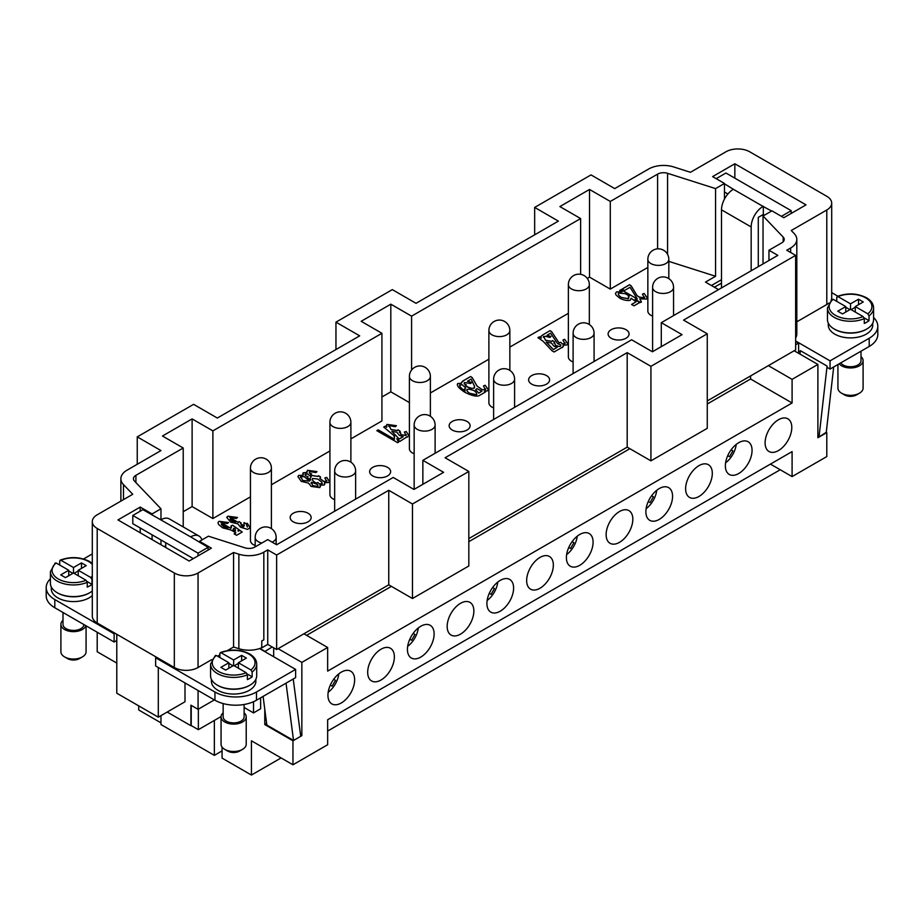 <?xml version="1.0" encoding="UTF-8"?>
<svg xmlns="http://www.w3.org/2000/svg" width="924" height="924" viewBox="0 0 924 924"><rect width="100%" height="100%" fill="white"/><g stroke="black" fill="none" stroke-linecap="round" stroke-linejoin="round"><path stroke-width="1.39" d="M394.375 656.906A18.873 10.892 -60 0 1 386.14 675.894A18.873 10.892 -60 0 1 371.598 680.953A18.873 10.892 -60 0 1 367.683 672.314A18.873 10.892 -60 0 1 375.929 653.326A18.873 10.892 -60 0 1 390.471 648.267A18.873 10.892 -60 0 1 394.375 656.906M473.862 611.018A18.873 10.892 -60 0 1 465.627 630.006A18.873 10.892 -60 0 1 451.085 635.065A18.873 10.892 -60 0 1 447.17 626.426A18.873 10.892 -60 0 1 455.405 607.438A18.873 10.892 -60 0 1 469.958 602.379A18.873 10.892 -60 0 1 473.862 611.018M553.349 565.13A18.873 10.892 -60 0 1 545.102 584.118A18.873 10.892 -60 0 1 530.561 589.177A18.873 10.892 -60 0 1 526.657 580.538A18.873 10.892 -60 0 1 534.892 561.549A18.873 10.892 -60 0 1 549.433 556.491A18.873 10.892 -60 0 1 553.349 565.13M632.824 519.242A18.873 10.892 -60 0 1 624.589 538.23A18.873 10.892 -60 0 1 610.048 543.289A18.873 10.892 -60 0 1 606.132 534.649A18.873 10.892 -60 0 1 614.379 515.65A18.873 10.892 -60 0 1 628.921 510.602A18.873 10.892 -60 0 1 632.824 519.242M712.312 473.354A18.873 10.892 -60 0 1 704.076 492.342A18.873 10.892 -60 0 1 689.523 497.401A18.873 10.892 -60 0 1 685.62 488.761A18.873 10.892 -60 0 1 693.855 469.762A18.873 10.892 -60 0 1 708.408 464.714A18.873 10.892 -60 0 1 712.312 473.354M791.799 427.466A18.873 10.892 -60 0 1 783.552 446.454A18.873 10.892 -60 0 1 769.011 451.513A18.873 10.892 -60 0 1 765.107 442.873A18.873 10.892 -60 0 1 773.342 423.873A18.873 10.892 -60 0 1 787.883 418.826A18.873 10.892 -60 0 1 791.799 427.466M752.055 450.404A18.873 10.892 -60 0 1 743.808 469.404A18.873 10.892 -60 0 1 729.267 474.451A18.873 10.892 -60 0 1 725.363 465.812A18.873 10.892 -60 0 1 733.598 446.823A18.873 10.892 -60 0 1 748.14 441.764A18.873 10.892 -60 0 1 752.055 450.404M672.568 496.292A18.873 10.892 -60 0 1 664.333 515.292A18.873 10.892 -60 0 1 649.791 520.351A18.873 10.892 -60 0 1 645.876 511.7A18.873 10.892 -60 0 1 654.111 492.711A18.873 10.892 -60 0 1 668.664 487.653A18.873 10.892 -60 0 1 672.568 496.292M593.092 542.18A18.873 10.892 -60 0 1 584.846 561.18A18.873 10.892 -60 0 1 570.304 566.239A18.873 10.892 -60 0 1 566.4 557.599A18.873 10.892 -60 0 1 574.636 538.6A18.873 10.892 -60 0 1 589.177 533.541A18.873 10.892 -60 0 1 593.092 542.18M513.605 588.068A18.873 10.892 -60 0 1 505.37 607.068A18.873 10.892 -60 0 1 490.817 612.127A18.873 10.892 -60 0 1 486.913 603.488A18.873 10.892 -60 0 1 495.149 584.488A18.873 10.892 -60 0 1 509.69 579.429A18.873 10.892 -60 0 1 513.605 588.068M434.118 633.956A18.873 10.892 -60 0 1 425.883 652.956A18.873 10.892 -60 0 1 411.342 658.015A18.873 10.892 -60 0 1 407.426 649.376A18.873 10.892 -60 0 1 415.673 630.376A18.873 10.892 -60 0 1 430.214 625.317A18.873 10.892 -60 0 1 434.118 633.956M354.643 679.856A18.873 10.892 -60 0 1 346.396 698.844A18.873 10.892 -60 0 1 331.855 703.903A18.873 10.892 -60 0 1 327.951 695.264A18.873 10.892 -60 0 1 336.186 676.264A18.873 10.892 -60 0 1 350.727 671.205A18.873 10.892 -60 0 1 354.643 679.856M208.131 550.057L208.131 547.32L190.633 536.879A16.782 9.69 -60 0 1 199.018 536.047L169.358 518.918A16.782 9.69 120 0 0 160.972 519.75L160.972 508.789L134.488 481.081A8.385 4.839 180 0 1 133.449 478.748A8.385 4.839 180 0 1 135.909 475.317L183.218 448.001L162.462 436.024L192.111 418.895L212.878 430.884L212.878 518.549L250.439 496.869M169.358 518.918L199.018 536.047A16.782 9.69 -60 0 1 201.952 539.928M86.071 625.814L86.071 651.766A12.578 7.265 180 0 1 82.386 656.906L79.418 658.616A8.385 4.839 180 0 1 67.556 658.616L64.588 656.906A12.578 7.265 180 0 1 60.903 651.766L60.903 624.37A12.578 7.265 180 0 1 62.994 620.362M79.418 658.616L82.386 656.906A12.578 7.265 180 0 1 64.588 656.906M85.851 625.698A12.578 7.265 180 0 1 82.386 629.51A12.578 7.265 180 0 1 68.665 631.08A12.578 7.265 180 0 1 60.903 624.37M83.957 624.601A10.487 6.052 180 0 1 80.896 628.655A10.487 6.052 180 0 1 69.473 629.96A10.487 6.052 180 0 1 62.994 624.37L62.994 612.496M89.489 592.861A22.234 12.832 180 0 1 89.201 593.035A22.234 12.832 180 0 1 57.473 592.861M92.296 595.599A22.234 12.832 180 0 1 89.201 597.828A22.234 12.832 180 0 1 64.98 600.612A22.234 12.832 180 0 1 51.259 588.761L51.259 586.832M59.714 565.061L59.714 560.949L60.915 560.267L73.481 567.521L81.497 562.901L86.232 565.638L78.228 570.258L90.795 577.523L91.996 579.579L91.996 584.372A23.065 13.317 180 0 1 89.79 585.851A23.065 13.317 180 0 1 87.249 587.11L87.249 582.316L86.047 580.26L73.481 573.007L65.477 577.627L60.73 574.89L68.734 570.258L56.168 563.005L54.978 563.686M92.296 590.99A23.065 13.317 180 0 1 89.79 592.7A23.065 13.317 180 0 1 64.657 595.587A23.065 13.317 180 0 1 50.416 583.275L50.416 571.633A23.065 13.317 180 0 0 57.172 581.046A23.065 13.317 180 0 0 87.249 582.316M223.146 712.82A12.578 7.265 0 0 0 221.055 716.839L221.055 744.236A12.578 7.265 0 0 0 224.74 749.364A12.578 7.265 0 0 0 242.538 749.364L242.538 749.364A12.578 7.265 0 0 0 246.223 744.236L246.223 716.839A12.578 7.265 0 0 0 244.121 712.82M242.538 749.364L239.57 751.085A8.385 4.839 0 0 1 227.708 751.085L224.74 749.364M221.055 716.839A12.578 7.265 0 0 0 228.817 723.55A12.578 7.265 0 0 0 242.538 721.967A12.578 7.265 0 0 0 246.223 716.839M223.146 703.557L223.146 716.839A10.487 6.052 0 0 0 229.626 722.429A10.487 6.052 0 0 0 241.048 721.113A10.487 6.052 0 0 0 244.121 716.839L244.121 704.481M219.866 657.518L219.866 653.407L221.067 652.737L233.633 659.99L233.633 665.465L225.629 670.085L220.882 667.347L228.886 662.727L228.886 668.202M233.633 659.99L241.638 655.359L246.385 658.107L238.38 662.727L250.947 669.981L252.148 672.048L252.148 676.842A23.065 13.317 180 0 1 249.942 678.308A23.065 13.317 180 0 1 247.401 679.579L247.401 674.786L246.2 672.718L233.633 665.465M215.407 655.428L210.568 664.102L210.568 675.744A23.065 13.317 0 0 0 224.809 688.045A23.065 13.317 0 0 0 249.942 685.158A23.065 13.317 0 0 0 256.699 675.744L256.699 664.102A23.065 13.317 0 0 1 252.148 672.048M217.625 685.331A22.234 12.832 0 0 0 249.353 685.504A22.234 12.832 0 0 0 249.642 685.331M255.867 679.302L255.867 681.219A22.234 12.832 180 0 1 249.353 690.297A22.234 12.832 180 0 1 225.133 693.081A22.234 12.832 180 0 1 211.411 681.219L211.411 679.302M763.028 206.41L733.367 189.281A16.782 9.69 120 0 0 724.982 198.14A16.782 9.69 120 0 0 721.505 209.829L751.166 226.958A16.782 9.69 -60 0 1 754.642 215.257A16.782 9.69 -60 0 1 763.028 206.41L771.632 211.03M861.006 356.664A12.578 7.265 180 0 1 863.097 360.683L863.097 388.08A12.578 7.265 180 0 1 859.412 393.22L859.412 393.22A12.578 7.265 180 0 1 841.614 393.22A12.578 7.265 180 0 1 837.929 388.08L837.929 364.518M856.444 394.929L859.412 393.22L856.444 394.929A8.385 4.839 180 0 1 844.582 394.929L841.614 393.22M863.097 360.683A12.578 7.265 180 0 1 859.412 365.823A12.578 7.265 180 0 1 839.165 363.813M861.006 351.201L861.006 360.683A10.487 6.052 180 0 1 857.934 364.968A10.487 6.052 180 0 1 840.759 362.889M866.527 329.175A22.234 12.832 180 0 1 866.238 329.348A22.234 12.832 180 0 1 834.511 329.175M872.741 323.146L872.741 325.063A22.234 12.832 180 0 1 866.238 334.142A22.234 12.832 180 0 1 842.007 336.925A22.234 12.832 180 0 1 828.285 325.063L828.285 323.146M836.751 301.363L836.751 297.251L837.952 296.581L850.519 303.834L858.523 299.214L863.27 301.952L855.266 306.572L867.832 313.825L869.022 315.892L869.022 320.686A23.065 13.317 180 0 1 866.827 322.153A23.065 13.317 180 0 1 864.286 323.423L864.286 318.63L863.085 316.562L850.519 309.309L842.503 313.941L837.768 311.192L845.772 306.572L845.772 312.058M836.751 297.251L837.952 296.581A21.391 12.347 180 0 1 865.638 297.84A21.391 12.347 180 0 1 867.832 313.825M845.772 306.572L833.205 299.318L832.004 300M837.156 296.465C847.458 292.712 857.241 293.139 866.481 297.759C871.147 300.566 873.515 303.961 873.584 307.946L873.584 319.589A23.065 13.317 180 0 1 866.827 329.002A23.065 13.317 180 0 1 841.683 331.889A23.065 13.317 180 0 1 827.454 319.589L827.454 307.946A23.065 13.317 180 0 0 834.21 317.359A23.065 13.317 180 0 0 864.286 318.63M647.851 311.03A10.487 6.052 180 0 0 650.923 315.303A10.487 6.052 180 0 0 652.598 316.089A10.487 6.052 180 0 1 650.923 315.303A10.487 6.052 180 0 1 647.851 311.03L647.851 259.309A10.487 6.052 0 0 0 650.923 263.594A10.487 6.052 0 0 0 662.346 264.911A10.487 6.052 0 0 0 668.814 259.309A10.487 10.487 0 0 0 663.582 250.231A10.487 10.487 0 0 0 647.851 259.309M626.01 329.695A10.487 6.052 180 0 1 629.082 333.968A10.487 6.052 180 0 1 622.603 339.558A10.487 6.052 180 0 1 611.18 338.253A10.487 6.052 180 0 1 608.107 333.968A10.487 6.052 180 0 1 614.576 328.378A10.487 6.052 180 0 1 626.01 329.695M568.364 356.918A10.487 6.052 180 0 0 571.436 361.192A10.487 6.052 180 0 0 573.111 361.977A10.487 6.052 180 0 1 571.436 361.192A10.487 6.052 180 0 1 568.364 356.918L568.364 284.661A10.487 6.052 0 0 0 571.436 288.935A10.487 6.052 0 0 0 582.859 290.252A10.487 6.052 0 0 0 589.339 284.661A10.487 10.487 0 0 0 584.095 275.571A10.487 10.487 0 0 0 568.364 284.661M546.523 375.583A10.487 6.052 180 0 1 549.595 379.856A10.487 6.052 180 0 1 543.127 385.447A10.487 6.052 180 0 1 531.693 384.141A10.487 6.052 180 0 1 528.62 379.856A10.487 6.052 180 0 1 535.1 374.266A10.487 6.052 180 0 1 546.523 375.583M488.888 402.806A10.487 6.052 180 0 0 491.949 407.08A10.487 6.052 180 0 0 493.624 407.865A10.487 6.052 180 0 1 491.949 407.08A10.487 6.052 180 0 1 488.888 402.806L488.888 330.549A10.487 6.052 0 0 0 491.949 334.823A10.487 6.052 0 0 0 503.384 336.14A10.487 6.052 0 0 0 509.852 330.549A10.487 10.487 0 0 0 504.608 321.46A10.487 10.487 0 0 0 488.888 330.549M467.047 421.471A10.487 6.052 180 0 1 470.108 425.745A10.487 6.052 180 0 1 463.64 431.346A10.487 6.052 180 0 1 452.217 430.03A10.487 6.052 180 0 1 449.145 425.745A10.487 6.052 180 0 1 455.613 420.154A10.487 6.052 180 0 1 467.047 421.471M409.401 448.694A10.487 6.052 180 0 0 412.474 452.968A10.487 6.052 180 0 0 414.148 453.753A10.487 6.052 180 0 1 412.474 452.968A10.487 6.052 180 0 1 409.401 448.694L409.401 376.438A10.487 6.052 0 0 0 412.474 380.711A10.487 6.052 0 0 0 423.897 382.028A10.487 6.052 0 0 0 430.376 376.438A10.487 10.487 0 0 0 425.132 367.348A10.487 10.487 0 0 0 409.401 376.438M387.56 467.359A10.487 6.052 180 0 1 390.633 471.633A10.487 6.052 180 0 1 384.153 477.234A10.487 6.052 180 0 1 372.73 475.918A10.487 6.052 180 0 1 369.658 471.633A10.487 6.052 180 0 1 376.137 466.043A10.487 6.052 180 0 1 387.56 467.359M329.914 494.583A10.487 6.052 180 0 0 332.987 498.868A10.487 6.052 180 0 0 334.661 499.653A10.487 6.052 180 0 1 332.987 498.868A10.487 6.052 180 0 1 329.914 494.583L329.914 422.326A10.487 6.052 0 0 0 332.987 426.599A10.487 6.052 0 0 0 344.421 427.916A10.487 6.052 0 0 0 350.889 422.326A10.487 10.487 0 0 0 345.645 413.247A10.487 10.487 0 0 0 329.914 422.326M308.073 513.247A10.487 6.052 180 0 1 311.145 517.521A10.487 6.052 180 0 1 304.677 523.123A10.487 6.052 180 0 1 293.243 521.806A10.487 6.052 180 0 1 290.171 517.521A10.487 6.052 180 0 1 296.65 511.931A10.487 6.052 180 0 1 308.073 513.247M250.439 540.471A10.487 6.052 180 0 0 253.511 544.756A10.487 6.052 180 0 0 255.186 545.541A10.487 6.052 180 0 1 253.511 544.756A10.487 6.052 180 0 1 250.439 540.471L250.439 468.214A10.487 6.052 0 0 0 253.511 472.487A10.487 6.052 0 0 0 264.934 473.804A10.487 6.052 0 0 0 271.402 468.214A10.487 10.487 0 0 0 266.158 459.136A10.487 10.487 0 0 0 250.439 468.214M246.05 523.735L247.262 523.307L246.05 523.735L244.052 522.58L246.05 523.665M247.262 523.307L249.838 527.211L249.226 528.389L247.54 529.36L240.506 527.211L237.872 523.873L230.642 522.141L226.692 517.336L227.974 516.193L237.456 517.475L236.394 518.468L229.891 517.636L238.207 522.441L239.039 521.644L241.048 522.972M241.014 525.594L243.405 526.98M238.207 522.441L239.039 521.575L241.106 522.949L240.413 523.712L244.329 525.964L243.948 523.504M230.099 519.288L232.074 521.332L235.401 522.36L230.099 519.288L232.074 521.263L235.401 522.36M227.385 516.932L227.974 516.262L237.456 517.544M247.262 523.377L249.838 527.246M247.286 527.107L246.569 524.844L247.424 526.622M246.569 524.844L247.424 526.657M311.561 475.375L317.821 476.414L318.526 475.687L320.593 477.061L319.866 478.517L320.339 477.234L319.866 478.517L323.573 481.335L326.588 481.312L324.901 477.951L326.749 477.419L329.314 481.323L328.713 482.501L324.486 482.674L324.832 484.037M317.902 482.524L316.204 483.09L317.902 482.524L319.427 483.957L321.991 483.945L321.806 482.062L317.66 479.002L312.578 478.47L312.243 479.163M305.313 474.024L305.394 475.768L308.096 476.692L307.126 477.604L310.695 480.122L310.071 478.332L311.203 476.784L307.611 473.885L304.989 474.578M302.726 473.758L303.257 472.799L306.941 472.58L307.461 470.304L316.944 471.587L315.881 472.58L309.563 471.517L309.39 473.088L309.563 471.587L309.39 473.088L311.619 473.931M309.563 471.517L309.39 473.019L311.619 473.862L310.603 474.67M306.941 472.58L307.461 470.374L316.944 471.656M320.478 486.463L320.154 485.135L319.866 487.606L311.145 486.428L308.501 483.09L301.27 481.369L297.944 476.703L298.614 475.41L303.199 475.236L303.257 472.73L306.941 472.511L306.791 471.587M326.749 477.419L329.314 481.358M326.749 477.489L324.971 478.008M323.573 481.335L326.588 481.381L326.911 480.734M326.588 481.381L326.911 480.769M320.339 477.165L319.866 478.447L323.573 481.265M320.524 477.084L318.526 475.687M311.561 475.444L317.821 476.484L318.526 475.744M398.556 442.238L396.8 438.704L398.556 442.169L397.655 442.688L376.819 430.665L378.205 429.856L394.444 439.235L394.456 436.001L383.726 427.073L385.158 426.241L386.659 427.292L386.948 424.416L396.419 425.698L395.357 426.692L389.05 425.629L388.681 426.368M386.267 425.733L386.948 424.486L396.419 425.768M389.05 425.629L391.037 429.487L397.308 430.526L398.001 429.787L400.08 431.173L400.958 434.627L406.075 435.423L404.377 432.062L406.237 431.531L408.801 435.435L407.195 437.191M396.823 432.201L391.868 431.346L399.214 439.027L403.211 436.729L399.48 435.423L396.823 432.236M391.868 431.346L399.214 439.027M406.237 431.531L408.801 435.47M406.237 431.6L404.446 432.12M406.075 435.493L406.398 434.811L406.075 435.493L400.958 434.696L399.826 431.346M399.826 431.277L399.33 432.328M400.011 431.196L398.001 429.787M389.05 425.698L391.037 429.544L397.308 430.596L398.001 429.856M478.805 393.023L481.912 391.233L476.934 388.669L475.594 389.847L478.805 393.093L475.594 389.847M485.4 389.674L485.805 388.9L485.4 389.674L482.097 389.685L485.4 389.605L483.471 385.909L485.181 385.239L488.219 389.466L487.468 390.84L484.361 391.222L485.4 392.03M474.312 385.839L471.09 379.059L467.44 381.242L471.771 382.594M485.181 385.239L488.219 389.501M485.181 385.308L483.541 385.955M457.276 384.534L457.807 383.576L461.272 383.333L462.323 381.358L470.605 376.507L472.222 377.697L477.05 386.093L482.097 389.616M470.605 376.507L472.222 377.627L477.05 386.024M470.605 376.576L463.12 380.907M558.997 346.315L560.614 346.2L560.741 344.837L557.634 343.682L550.577 333.171L547.066 335.262L550.97 336.544M550.092 330.619L542.758 334.927L550.092 330.619L551.697 331.739L559.02 342.816L560.776 342.307L562.393 343.936L564.876 343.716L562.947 340.02L564.656 339.351L567.706 343.578L566.955 344.952L563.166 345.276L563.34 346.246M547.066 335.193L550.97 336.475L549.907 337.468L545.276 336.232L543.22 337.144M564.656 339.351L567.706 343.613M564.656 339.42L563.016 340.067M564.876 343.786L565.28 342.977L564.876 343.786L562.393 343.936M550.092 330.688L551.697 331.808L559.02 342.816M644.363 297.898L644.767 297.089L644.363 297.898L639.512 297.112L644.363 297.828L642.434 294.132L644.144 293.462L647.193 297.69L646.442 299.064L639.766 298.833L641.429 302.021M639.593 302.61L635.077 299.318L639.651 302.575L634.003 305.832L631.566 304.435L636.105 301.813L631.138 298.244L630.284 300.242C627.604 300.901 624.185 300.288 620.027 298.394L616.042 295.045L615.43 293.439L616.516 291.868L622.106 291.834L619.692 290.436L621.078 289.639L637.317 299.006L630.064 287.283L624.474 290.506L622.025 289.096L629.567 284.731L631.184 285.92L637.075 295.703L639.5 297.332M644.144 293.462L647.193 297.724M644.144 293.532L642.503 294.178M629.567 284.731L631.184 285.851L637.075 295.634M629.567 284.8L622.083 289.131M615.43 293.474L616.516 291.938L622.106 291.834M636.105 301.813L631.623 304.47M629.371 296.038L625.259 293.659L618.606 293.081C617.833 294.155 618.722 295.588 621.274 297.401L628.412 298.718L628.459 296.35L629.371 296.096L628.505 296.408M618.606 293.139C617.833 294.225 618.722 295.657 621.274 297.47L628.412 298.787L628.909 297.655M618.606 293.081L618.26 293.797M546.223 342.053L553.407 349.607L546.223 342.123L551.374 343.012M553.407 349.538L557.241 347.32L553.407 349.607M561.399 347.771L554.077 351.986L552.102 350.843L543.093 341.256L537.918 337.653L539.362 336.821L541.245 338.138L540.817 336.475L542.758 334.858M539.362 336.821L541.245 338.068M539.362 336.89L537.976 337.687M467.128 389.247C466.366 390.217 467.186 391.545 469.577 393.22L476.541 394.721C477.223 393.682 476.334 392.284 473.862 390.506L468.861 389.073L466.793 389.94M459.863 384.731C459.101 386.036 460.718 387.999 464.714 390.621L465.511 387.63L461.954 384.627L459.54 385.354M464.61 389.096L465.511 387.63M466.158 384.707L464.241 383.957L464.414 382.571L464.241 383.957L466.158 384.638L465.246 385.435L467.082 386.89L471.991 388.403L474.22 388.219L474.428 385.724M468.953 387.71L471.991 388.403M484.361 391.222L485.458 392.007L478.817 395.83C475.987 396.685 471.332 395.507 464.876 392.296C458.72 388.265 456.364 385.331 457.807 383.506L461.272 383.333M476.541 394.791L476.83 394.144L476.541 394.791L469.577 393.289C467.186 391.614 466.366 390.286 467.128 389.316M457.276 384.499L457.807 383.576M465.234 390.898L464.714 390.69C460.718 388.068 459.101 386.105 459.863 384.8M394.456 436.001L394.074 436.833M394.444 439.235L378.205 429.926L376.877 430.7M394.074 436.867L394.178 435.909M311.492 482.282L312.635 485.62L317.752 486.417L317.59 484.557L311.619 482.224L310.995 483.321M317.902 482.594L319.427 484.026L322.291 483.368L321.991 484.014M305.394 475.768L308.096 476.761M297.944 476.738L298.614 475.479L303.199 475.236M317.752 486.486L318.064 485.805L317.752 486.486L312.635 485.689L311.492 482.351M300.716 476.692L302.714 480.549L309.517 481.104L304.285 476.749L300.716 476.622L300.358 477.362M300.716 476.622L302.714 480.48L309.517 481.034M307.126 477.604L310.695 480.122M231 528.17L231.046 525.802L232.675 525.225L242.238 532.016L236.59 535.285L234.153 533.876L235.909 532.859L234.211 533.91M233.784 528.193L233.021 529.591L235.481 531.011L235.112 528.69L233.784 528.228M238.692 531.254L237.884 530.676M233.021 529.591L235.481 531.011M235.909 532.859L230.942 529.995L222.615 527.835L218.63 524.497L218.018 522.926M221.286 524.428L223.862 526.911L227.858 528.216L221.286 524.428L223.862 526.842L227.858 528.216M219.103 521.309L218.145 522.337L219.103 521.309L228.551 522.545L227.292 523.527L221.021 522.73L230.746 528.343M218.018 522.892L218.145 522.268M219.103 521.379L228.551 522.614M242.18 532.051L232.675 525.294L231.092 525.848M231 528.239L231.497 527.096M229.891 517.567L238.207 522.372M240.413 523.642L244.329 525.906M324.486 482.674L324.278 485.054L320.154 485.135M310.071 478.332L311.203 476.784M385.158 426.241L386.659 427.223M482.097 389.685L477.05 386.093M461.238 382.871L463.271 380.988M561.399 347.701L562.739 347.378L563.166 345.276L563.34 346.211M560.741 344.837L560.614 346.269L560.741 344.906L560.614 346.269L559.101 346.442M639.766 298.833L641.429 301.952L640.528 302.471L635.077 299.318M639.512 297.112L637.075 295.703M637.317 299.006L621.078 289.709L619.75 290.471M557.241 347.32L554.019 346.2L551.374 342.977M465.246 385.366L468.953 387.641M471.991 388.334L474.22 388.149L474.717 387.144M481.912 391.233L478.805 393.093M312.578 478.47C311.827 479.441 312.635 480.769 315.038 482.443L316.204 483.021M302.726 473.723L303.257 472.799M312.578 478.54C311.827 479.51 312.635 480.838 315.038 482.513L316.204 483.09M221.021 522.661L230.746 528.274M271.402 484.765L329.914 450.981M350.889 438.877L381.924 420.951L381.924 333.287L361.168 321.298L390.817 304.181L411.584 316.158L411.584 370.027M212.878 518.549L192.111 506.571L183.218 511.7M164.241 546.638L165.719 545.784M718.537 289.616L705.486 282.086L715.569 276.264L715.569 188.6L724.474 183.46L712.612 176.611L734.846 163.767L806.028 204.862L783.783 217.706L771.921 210.857L763.028 215.997L783.182 237.075A8.385 4.839 180 0 1 784.222 239.42A8.385 4.839 180 0 1 781.762 242.839L768.953 250.242L777.858 255.37L661.295 322.672L682.062 334.65L652.402 351.778L631.646 339.789L422.857 460.337L443.612 472.326L413.952 489.443L393.197 477.454L276.634 544.744L267.741 539.616L254.932 547.008A8.385 4.839 180 0 1 244.952 547.828L208.431 536.186L199.526 541.325L211.388 548.175L189.154 561.018L117.972 519.923L140.217 507.08L152.079 513.929L160.972 508.789M668.814 261.377L715.569 276.264M580.63 274.324L580.63 218.561L559.875 206.572L589.524 189.455L610.29 201.444L610.29 289.108L647.851 267.429M610.29 289.108L589.524 277.119L587.283 278.424M430.376 392.977L488.888 359.205M509.852 347.089L568.364 313.317M409.401 402.575L390.817 391.845L381.924 396.985M406.86 436.925L399.884 441.406L396.8 438.704M560.776 342.307L562.393 343.867M543.589 336.405L545.587 340.251L551.847 341.303L552.552 340.563L554.619 341.949L553.869 343.104M554.365 342.053L555.509 345.403L558.904 346.361M467.44 381.173L471.771 382.524L470.512 383.506L464.414 382.501L464.241 383.887L464.414 382.501M399.214 438.958L403.211 436.659M305.313 473.954L305.394 475.698M243.948 523.538L244.052 522.58M227.385 517.001L226.761 517.371M385.158 426.311L383.783 427.107M540.817 336.509L542.758 334.927M560.776 342.377L559.02 342.885M554.365 342.123L555.509 345.472L558.904 346.431M554.55 341.972L552.552 340.563M543.589 336.475L545.587 340.321L551.847 341.372L552.552 340.633M184.996 682.928L184.996 701.766L158.304 717.174L116.782 693.208L116.782 634.303M158.304 667.521L158.304 717.174M211.746 659.609L198.048 667.521A16.782 9.69 180 0 1 174.324 667.521L115.003 633.275L114.114 633.795L114.114 642.007L116.782 640.471M198.071 690.482L198.071 709.32L190.898 705.174L190.898 725.721L167.198 712.046M214.391 699.895L198.071 709.32M156.526 657.253L155.636 657.761L155.636 665.985L214.946 700.23A29.36 16.955 0 0 0 256.468 700.23L295.622 677.627L295.622 669.403L259.54 648.567A20.975 12.104 180 0 1 238.866 648.706L233.564 647.019L233.564 552.494L198.048 573.007A16.782 9.69 180 0 1 174.324 573.007L97.205 528.482A16.782 9.69 180 0 1 92.296 521.633A16.782 9.69 180 0 1 97.205 514.784L132.733 494.282L123.481 484.592A20.975 12.104 180 0 1 120.871 478.748A20.975 12.104 180 0 1 127.004 470.189L160.972 450.577L137.249 436.879L193.601 404.342L217.325 418.041L359.679 335.851L335.955 322.153L392.307 289.616L416.031 303.315L558.385 221.125L534.661 207.426L591.014 174.902L614.737 188.6L648.706 168.988A20.975 12.104 180 0 1 673.665 166.944L690.436 172.291L725.952 151.779A16.782 9.69 180 0 1 749.676 151.779L826.795 196.304A16.782 9.69 180 0 1 831.704 203.153A16.782 9.69 180 0 1 826.795 210.002L791.267 230.503L794.201 233.564A20.975 12.104 180 0 1 796.811 239.42A20.975 12.104 180 0 1 790.667 247.978L786.751 250.242L795.645 255.37L683.541 320.097L707.264 333.795L650.923 366.331L627.188 352.633L445.091 457.761L468.826 471.459L412.474 503.996L388.75 490.298L276.634 555.024L267.741 549.884L263.825 552.148A20.975 12.104 180 0 1 238.866 554.181L233.564 552.494M253.511 701.72L253.511 712.901L244.121 707.484M214.356 720.431L214.356 755.358L160.972 724.543L160.972 715.638M770.443 464.102L792.087 476.599L792.087 451.605L327.65 719.75L327.65 744.744L292.954 764.783L292.954 740.805L264.772 724.543L264.772 709.262M335.955 349.549L335.955 322.153M390.817 391.845L390.817 304.181M422.857 484.303L422.857 460.337M661.295 346.639L661.295 322.672M192.111 506.571L192.111 418.895M183.218 526.923L183.218 448.001M589.524 277.119L589.524 189.455M411.584 316.158L580.63 218.561M610.29 201.444L657.599 174.128A8.385 4.839 180 0 1 667.578 173.308L715.569 188.6M212.878 430.884L381.924 333.287M137.249 464.275L137.249 436.879M707.264 333.795L707.264 428.32L650.923 460.845L627.188 447.147L627.188 352.633M650.923 460.845L650.923 366.331M468.826 471.459L468.826 565.985L412.474 598.521L388.75 584.823L388.75 490.298M412.474 598.521L412.474 503.996M534.661 234.823L534.661 207.426M264.772 651.593L272.187 646.973L276.634 649.537L276.634 555.024M276.634 649.537L278.124 648.683L301.848 662.381L301.848 735.666L300.543 734.915M388.75 584.823L278.124 648.683M468.826 538.588L627.188 447.147M707.264 400.924L795.645 349.896L795.645 255.37M261.781 647.701L261.781 640.852L261.781 647.701A20.975 12.104 180 0 1 259.91 648.44A20.975 12.104 0 0 1 259.54 648.567M261.781 640.852A20.975 12.104 0 0 0 263.825 639.812L263.825 552.148M261.942 640.909L263.825 639.812M796.811 239.42L796.811 333.934A20.975 12.104 180 0 1 795.645 337.907M160.972 544.744L160.972 539.951M768.953 260.51L768.953 250.242M763.028 263.941L763.028 215.997M199.526 542.353L199.526 541.325M140.217 532.767L140.217 527.974M140.217 511.191L140.217 507.08M152.079 539.616L152.079 534.823M152.079 514.957L152.079 513.929M721.505 279.695L711.422 285.516M724.474 199.053L724.474 183.46M734.846 178.147L734.846 163.767M272.187 646.973L267.741 644.409L267.741 549.884M267.741 644.409L261.942 647.759M233.564 647.019L227.385 650.588M219.866 654.92L217.625 656.225M115.003 633.275L97.205 623.007A16.782 9.69 180 0 1 92.296 616.158L92.296 521.633M831.704 203.153L831.704 297.667A16.782 9.69 180 0 1 831.057 300.335M828.84 303.084A16.782 9.69 180 0 1 826.795 304.516L796.811 321.829M155.636 657.761L214.946 692.007A29.36 16.955 0 0 0 256.468 692.007L295.622 669.403M83.53 558.985L92.296 553.926M114.114 633.795L54.805 599.549A29.36 16.955 180 0 1 46.2 587.56A29.36 16.955 180 0 1 50.416 578.805M303.927 633.795L327.65 647.493L301.848 662.381M264.772 651.258L259.91 648.44M826.264 432.293L817.89 437.733L817.89 364.449L792.087 379.348L768.364 365.65M817.89 364.449L794.166 350.75M795.645 344.756L798.613 343.047L798.613 353.315M795.645 341.337L798.613 343.047M714.391 287.225L721.505 283.114M873.584 317.51A29.36 16.955 180 0 1 877.8 326.264A29.36 16.955 180 0 1 869.195 338.253L830.052 360.857L795.645 340.991M831.704 292.631L837.849 296.177M733.367 189.281L724.474 183.807M721.505 287.907L721.505 209.829M855.266 306.572L855.266 312.058M869.022 320.686L864.125 317.856M858.523 299.214L858.523 304.689M850.519 303.834L850.519 309.309M855.266 307.253L851.108 309.656M849.918 309.656L845.772 307.253M833.691 366.967L826.195 432.94L819.011 437.087L827.084 366.077L827.084 367.359L830.052 369.069L869.195 346.465A29.36 16.955 180 0 0 877.8 334.488L877.8 326.264M799.999 354.111L800.392 350.67L827.084 366.077M819.011 437.087L817.89 436.44M800.253 351.871L798.613 350.924M751.166 226.958L751.166 270.79M727.893 193.994L724.474 192.019M781.415 216.332L791.198 210.684L725.952 173.019L716.169 178.667M791.198 210.684L791.198 213.421M764.506 215.142L763.328 214.449L758.281 217.359L758.281 266.678M763.328 206.237L763.328 214.449M830.052 360.857L830.052 369.069M228.886 662.727L216.32 655.474L215.119 656.144M228.886 663.409L233.044 665.811M219.866 653.407L221.067 652.737A21.391 12.347 0 0 1 248.764 653.996A21.391 12.347 0 0 1 250.947 669.981M238.38 662.727L238.38 668.202M247.239 674L252.148 676.842M241.638 655.359L241.638 660.845M234.234 665.811L238.38 663.409M68.734 570.258L68.734 575.744M59.714 560.949L60.915 560.267A21.391 12.347 180 0 1 88.612 561.526A21.391 12.347 180 0 1 92.296 564.391M72.892 573.342L68.734 570.951M73.481 567.521L73.481 573.007M78.228 570.951L74.082 573.342M81.497 562.901L81.497 568.375M78.228 570.258L78.228 575.744M91.996 584.372L87.087 581.543M198.348 709.17L198.348 729.683L191.222 725.571L191.222 705.359M221.067 716.562L198.348 729.683M222.072 750.912L214.356 755.358M286.036 683.159L293.532 740.459L266.84 725.051L263.097 696.407M293.532 740.459L300.727 736.312L293.22 679.013M46.2 587.56L46.2 595.772A29.36 16.955 0 0 0 54.805 607.761L114.114 642.007M253.511 712.901L260.626 708.789L260.626 697.828M165.719 542.7L165.719 547.493M208.131 547.32L198.048 553.141L132.802 515.465L142.885 509.644L190.633 536.879M132.802 515.465L132.802 523.689L193.301 558.616M198.048 553.141L198.048 555.878M273.677 647.828L273.677 656.733M266.632 723.469L264.772 724.543M301.848 735.666L292.954 740.805M792.087 476.599L826.795 456.572L826.795 432.594M327.65 647.493L327.65 671.113L792.087 402.979L792.087 379.348M116.782 663.074L97.205 651.766L97.205 632.247M138.727 705.878L138.727 709.99L160.972 722.834M222.072 747.089L222.072 758.107L251.432 775.051L251.432 740.805L292.954 764.783M707.264 404.007L750.565 379.002L792.087 402.979M750.565 379.002L750.565 375.918M306.595 635.331L391.418 586.359M468.826 541.672L629.868 448.694M780.226 469.75L327.65 731.046M281.092 757.934L251.432 775.051M653.418 496.766L651.616 495.738L653.418 496.766L650.057 502.587L648.255 501.547M656.733 490.298A17.614 10.176 -60 0 1 646.107 508.697M573.931 542.654L572.129 541.626L573.931 542.654L570.57 548.475L568.78 547.435M577.246 536.186A17.614 10.176 -60 0 1 566.631 554.585M494.444 588.553L492.654 587.514L494.444 588.553L491.094 594.363L489.293 593.324M497.77 582.074A17.614 10.176 -60 0 1 487.144 600.473M414.968 634.441L413.167 633.402L414.968 634.441L411.607 640.251L409.806 639.212M418.283 627.962A17.614 10.176 -60 0 1 407.669 646.361M335.481 680.33L333.679 679.29L335.481 680.33L332.132 686.139L330.33 685.1M338.796 673.85A17.614 10.176 -60 0 1 328.182 692.249M732.894 450.877L731.092 449.838L732.894 450.877L729.544 456.699L727.742 455.659M736.22 444.409A17.614 10.176 -60 0 1 725.594 462.808M86.047 580.26A21.391 12.347 180 0 1 58.362 579.002A21.391 12.347 180 0 1 56.168 563.005M92.296 576.137A21.391 12.347 180 0 1 90.795 577.523M210.568 664.102A23.065 13.317 0 0 0 217.325 673.515A23.065 13.317 0 0 0 247.401 674.786M216.32 655.474A21.391 12.347 0 0 0 218.514 671.459A21.391 12.347 0 0 0 246.2 672.718M863.085 316.562A21.391 12.347 180 0 1 835.388 315.303A21.391 12.347 180 0 1 833.205 299.318M873.584 307.946A23.065 13.317 180 0 1 869.022 315.892M652.598 287.399A10.487 6.052 0 0 0 655.67 291.672A10.487 6.052 0 0 0 667.093 292.989A10.487 6.052 0 0 0 673.561 287.399A10.487 10.487 0 0 0 668.318 278.309A10.487 10.487 0 0 0 652.598 287.399L652.598 351.663M255.186 546.869L255.186 537.387A10.487 6.052 0 0 0 258.246 541.672A10.487 6.052 0 0 0 261.839 543.023M272.141 542.145A10.487 6.052 0 0 0 276.149 537.387A10.487 10.487 0 0 0 270.905 528.309A10.487 10.487 0 0 0 255.186 537.387M334.661 470.951A10.487 6.052 0 0 0 337.734 475.236A10.487 6.052 0 0 0 349.156 476.541A10.487 6.052 0 0 0 355.636 470.951A10.487 10.487 0 0 0 350.392 461.873A10.487 10.487 0 0 0 334.661 470.951L334.661 511.249M493.624 379.175A10.487 6.052 0 0 0 496.696 383.448A10.487 6.052 0 0 0 508.131 384.765A10.487 6.052 0 0 0 514.599 379.175A10.487 10.487 0 0 0 509.355 370.097A10.487 10.487 0 0 0 493.624 379.175L493.624 419.473M573.111 333.287A10.487 6.052 0 0 0 576.183 337.56A10.487 6.052 0 0 0 587.606 338.877A10.487 6.052 0 0 0 594.086 333.287A10.487 10.487 0 0 0 588.842 324.209A10.487 10.487 0 0 0 573.111 333.287L573.111 373.585M414.148 425.063A10.487 6.052 0 0 0 417.221 429.348A10.487 6.052 0 0 0 428.644 430.653A10.487 6.052 0 0 0 435.112 425.063A10.487 10.487 0 0 0 429.879 415.985A10.487 10.487 0 0 0 414.148 425.063L414.148 489.327M657.599 248.856L657.599 174.128M135.909 482.559L135.909 475.317M238.866 648.706L238.866 554.181M790.667 252.495L790.667 247.978M667.578 254.377L667.578 173.308M783.182 241.765L783.182 237.075M198.048 667.521L198.048 573.007M174.324 667.521L174.324 573.007M97.205 623.007L97.205 528.482M123.481 499.618L123.481 484.592M826.795 304.516L826.795 210.002M869.195 338.253L869.195 346.465M214.946 692.007L214.946 700.23M256.468 692.007L256.468 700.23M54.805 599.549L54.805 607.761M60.129 560.152C70.432 556.398 80.203 556.837 89.443 561.446L92.296 563.444M220.282 652.621C230.584 648.867 240.356 649.306 249.595 653.915C254.262 656.71 256.629 660.106 256.699 664.102M832.281 299.272L827.454 307.946M589.339 324.509L589.339 284.661M430.376 416.285L430.376 376.438M271.402 528.609L271.402 468.214M435.112 453.257L435.112 425.063M594.086 361.48L594.086 333.287M514.599 407.368L514.599 379.175M355.636 499.145L355.636 470.951M350.889 462.173L350.889 422.326M509.852 370.397L509.852 330.549M276.149 544.467L276.149 537.387M668.814 278.621L668.814 259.309M673.561 315.592L673.561 287.399M120.871 501.131L120.871 478.748M55.255 562.97L50.416 571.633"/></g></svg>
